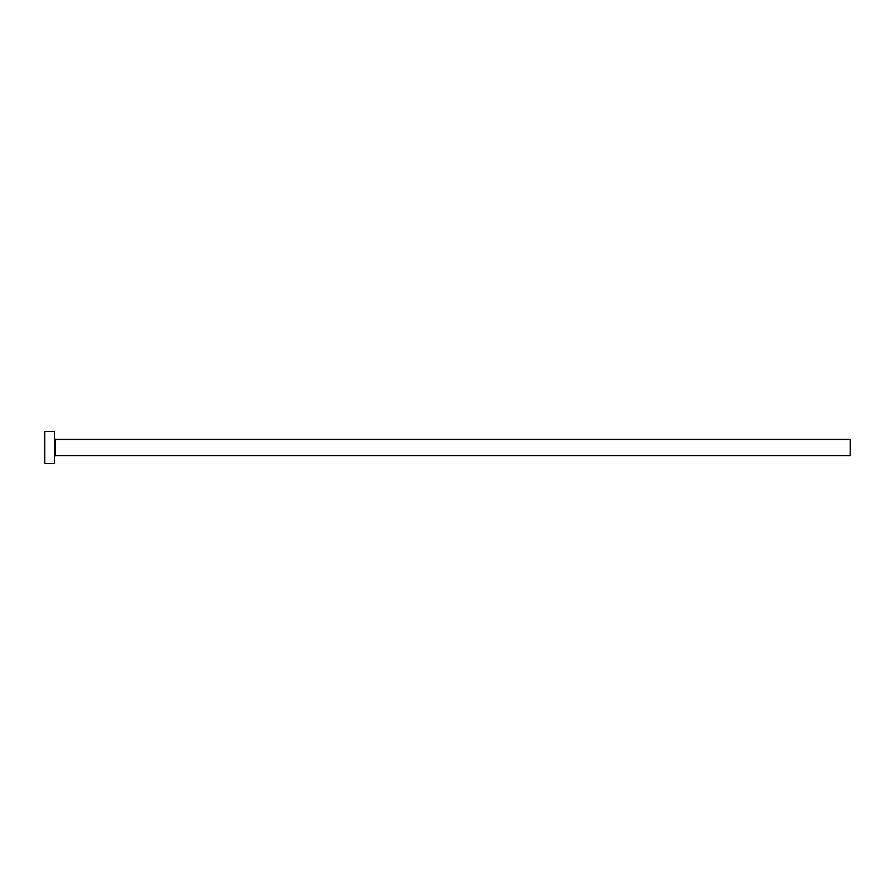 <?xml version="1.0" encoding="UTF-8"?>
<svg xmlns="http://www.w3.org/2000/svg" width="895" height="895" viewBox="0 0 895 895"><rect width="100%" height="100%" fill="white"/><g stroke="black" fill="none" stroke-linecap="round" stroke-linejoin="round"><path stroke-width="1.34" d="M55.378 455.555L55.378 439.445L850.25 439.445L850.25 455.555L55.378 455.555L54.416 456.517M54.416 447.5L54.416 463.61L44.75 463.61L44.75 431.39L54.416 431.39L54.416 447.5M55.378 439.445L54.416 438.483"/></g></svg>

